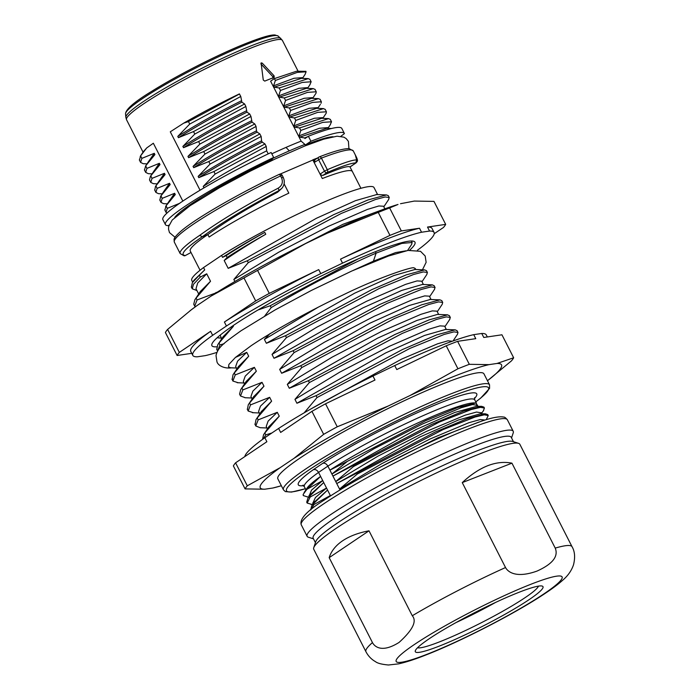 <?xml version="1.0" encoding="UTF-8"?>
<svg xmlns="http://www.w3.org/2000/svg" width="700" height="700" viewBox="0 0 700 700"><rect width="100%" height="100%" fill="white"/><g stroke="black" fill="none" stroke-linecap="round" stroke-linejoin="round"><path stroke-width="1.05" d="M222.574 257.346L226.179 255.596L227.132 257.469L224.184 260.496C236.11 252.201 249.961 243.451 265.755 234.255L264.793 232.382C248.789 241.15 234.719 249.471 222.574 257.346L221.585 255.404L203.543 267.566A102.27 11.244 -27 0 0 191.765 280.402L192.675 282.196M221.585 255.404A102.27 11.244 -27 0 1 317.52 204.942A102.27 11.244 -27 0 1 374.01 187.548L377.598 194.574M273.017 158.252A90.265 9.922 -27 0 1 289.301 150.876A90.265 9.922 -27 0 1 304.92 144.393L305.585 145.696M360.92 188.291L352.371 171.509A90.265 9.922 153 0 0 322.315 178.535L320.329 174.589L322.7 175.499L327.101 172.541A2.258 1.671 -123.9 0 1 324.467 171.176L327.329 169.697L321.431 158.112L314.598 162.26L313.267 159.644A91.035 10.01 -27 0 1 317.546 157.999M169.076 225.094L168.044 225.645A100.424 11.042 -27 0 1 165.41 224.604L162.864 219.607A100.424 11.042 153 0 1 271.136 152.495L273.683 157.491L271.924 159.504L272.335 160.309M271.924 159.504A91.035 10.01 153 0 0 174.737 217.411M182.831 201.093L153.344 143.237L146.702 147.945L140.586 155.89L141.855 158.375L140.577 162.4L143.229 163.704L147.026 163.852M141.855 158.375L154.263 153.317L154.91 154.586L145.679 165.874L146.947 168.376L145.67 172.366L148.321 173.688L152.084 173.845M146.947 168.376L159.355 163.31L160.002 164.579L150.771 175.866L152.04 178.36L150.763 182.394L153.405 183.68L157.211 183.838M155.873 185.859L159.276 180.722L165.086 174.571L155.873 185.859L157.133 188.352L155.873 192.404L158.489 193.681L162.278 193.839M162.873 192.736L169.54 183.295L170.179 184.564L160.947 195.86L162.216 198.354L160.991 202.361L163.59 203.665L167.361 203.822M200.051 190.216L170.293 131.81L183.662 123.174C200.847 113.225 219.424 103.469 239.4 93.905L240.774 96.469L241.876 102.165C218.645 113.759 197.496 125.606 178.421 137.681L177.774 136.412L189.718 124.066L188.44 121.572L183.662 123.174M271.81 153.816A87.447 9.616 -27 0 1 286.002 147.411A87.447 9.616 -27 0 1 301.14 141.129L304.92 144.393M301.438 78.339L274.216 87.159L273.551 85.855L275.371 80.474L274.418 78.593L270.594 81.174L301.14 141.129M274.111 77.438A87.447 9.616 -27 0 0 264.749 81.104L263.27 80.036L261.1 62.869L262.264 63.131L274.085 75.81L274.216 77.394M262.264 63.131L260.838 63.831M272.851 78.295L272.816 76.659L261.004 63.98M203.989 187.862L203.236 186.384L215.171 174.029L213.903 171.544L198.791 177.66L198.144 176.383L210.088 164.036L208.81 161.543L193.699 167.659L193.051 166.399L204.986 154.044L203.718 151.55L188.615 157.675L187.959 156.398L199.894 144.051L198.625 141.558L183.514 147.683L182.866 146.414L194.801 134.059L193.532 131.565L178.421 137.681M274.418 78.593L296.546 71.225L305.856 71.348M312.786 159.836L320.329 174.589M274.216 87.159L279.195 87.973L280.464 90.466L278.652 95.874L279.3 97.142L284.287 97.965L285.556 100.45L283.736 105.84L284.401 107.152L289.38 107.957L290.649 110.451L288.829 115.841L309.251 108.281L317.529 107.651M322.892 118.195L326.191 113.216L326.419 111.781L317.651 112.376L295.741 120.444L294.473 117.95L289.485 117.128L288.829 115.841M295.741 120.444L293.921 125.843L314.344 118.256L322.621 117.653L322.989 118.379M330.339 119.464L328.562 118.606L321.685 118.317L294.586 127.129L293.921 125.843M294.586 127.129L299.556 127.951L300.825 130.445L299.023 135.844L319.436 128.258L327.705 127.628M331.45 128.511L326.865 128.319L299.679 137.13L299.023 135.844M299.679 137.13L304.649 137.944L304.964 138.556L308.385 136.246L310.931 141.242A100.424 11.042 -27 0 1 344.356 133.429A100.424 11.042 -27 0 1 344.426 133.595L340.848 136.299M306.058 145.504L305.69 144.778L310.931 141.242M314.598 162.26L314.886 159.784M333.051 136.736A91.035 10.01 153 0 0 305.69 144.778M300.825 130.445L322.7 122.378L331.529 121.791L330.041 125.099M285.556 100.45L307.457 92.391L316.26 91.77L316.015 93.231L312.716 98.219M280.464 90.466L302.19 82.434L311.168 81.769L309.61 85.199M275.371 80.474L297.22 72.406L306.084 71.785L305.13 74.314M356.283 162.724L349.956 166.889C348.04 165.638 338.957 168.516 322.7 175.499M352.371 171.509L349.956 166.889M355.32 154.936L356.676 159.898C352.564 159.819 342.781 163.082 327.329 169.697A2.258 1.54 -113.6 0 1 327.101 172.541C342.186 166.066 351.733 162.873 355.731 162.942L356.676 159.898M320.066 174.134L324.467 171.176L318.561 159.591A2.258 1.671 -124 0 1 318.876 157.106A2.258 1.671 -124 0 1 319.113 156.975A2.258 1.54 68.9 0 1 319.322 156.87A2.258 1.54 68.9 0 1 321.431 158.112A100.424 11.042 153 0 1 353.273 150.911L355.477 155.242M284.095 183.829L288.838 193.139A90.265 9.922 153 0 0 209.143 237.037L207.812 234.588A90.265 9.922 153 0 0 190.242 250.976L200.06 270.244M282.17 175.464L280.578 175.936L281.549 177.844C283.264 182.175 282.152 185.605 278.206 188.16C246.374 204.794 220.211 220.526 199.692 235.366L202.309 236.731A98.166 10.789 -27 0 0 185.299 255.544A2.258 2.214 -84.4 0 1 184.065 255.789L184.065 255.789A2.258 2.258 0 0 0 185.351 255.535L191.013 252.49L185.386 255.5M268.223 153.877L266.683 150.85L266.236 146.431L215.171 174.029M198.144 176.383C217.21 164.29 238.359 152.451 261.59 140.857L262.246 142.144L264.967 143.946L266.236 146.431M261.59 140.857L261.144 136.439L210.088 164.036M193.051 166.399C212.117 154.306 233.266 142.459 256.489 130.856L257.145 132.143L259.866 133.945L261.144 136.439M256.489 130.856L256.051 126.446L204.986 154.044M188.615 157.675C207.926 145.46 229.075 133.612 252.053 122.141L254.782 123.953L256.051 126.446M252.053 122.141L250.959 116.454L249.69 113.96L246.96 112.149L245.866 106.461L244.598 103.968L241.876 102.165M278.206 188.16L279.064 190.514L277.611 192.229L281.96 188.204L279.064 190.514C247.931 206.806 222.346 222.206 202.309 236.731L207.812 234.588C225.803 221.401 249.069 207.279 277.611 192.229M282.616 187.346L281.96 188.204C284.567 184.852 284.979 181.213 283.176 177.284L282.205 175.376A2.258 2.258 0 0 0 279.23 174.361A2.258 0.542 -115.4 0 0 279.178 174.396M165.41 224.604A100.424 11.042 -27 0 1 184.957 206.369A100.424 11.042 -27 0 1 273.683 157.491M262.246 142.144C239.015 153.737 217.866 165.576 198.791 177.66M257.145 132.143C233.922 143.754 212.774 155.593 193.699 167.659M251.396 120.864C228.235 132.431 207.086 144.27 187.959 156.398M246.312 110.862C222.81 122.614 201.661 134.461 182.866 146.414M246.96 112.149C223.737 123.751 202.589 135.599 183.514 147.683M177.774 136.412C196.84 124.311 217.989 112.472 241.22 100.888M289.485 117.128L316.645 108.316L323.514 108.605L294.473 117.95M284.401 107.152L311.588 98.341L318.439 98.63L289.38 107.957M312.804 98.394L312.428 97.65L304.159 98.289L283.736 105.84M315.061 89.451L313.303 88.62L306.434 88.331L279.3 97.142M307.711 88.384L307.335 87.657L298.988 88.296L278.652 95.874M302.619 78.391L302.251 77.674L294.009 78.277L273.551 85.855M203.236 186.384C222.303 174.282 243.451 162.444 266.683 150.85M264.967 143.946L213.903 171.544M259.866 133.945L208.81 161.543M254.782 123.953L203.718 151.55M199.894 144.051L250.959 116.454M249.69 113.96L198.625 141.558M194.801 134.059L245.866 106.461M244.598 103.968L193.532 131.565M189.718 124.066L240.774 96.469M239.505 93.975L188.44 121.572M328.562 118.606L299.556 127.951M324.809 130.384L319.078 132.274M307.834 136.623L304.649 137.944M344.356 133.429L341.819 128.433A100.424 11.042 153 0 0 308.385 136.246M325.255 109.498L323.514 108.605M321.108 103.224L321.352 101.763L312.436 102.428L290.649 110.451M320.136 99.391L318.439 98.63M313.303 88.62L284.287 97.965M309.969 79.433L308.245 78.627L279.195 87.973M168.018 202.843L174.624 193.287L175.28 194.565L169.444 200.69M170.179 184.564L164.412 190.636L160.624 196.341L159.889 200.2M152.04 178.36L164.447 173.303L165.086 174.571M164.447 173.303L157.85 182.875M160.002 164.579L154.184 170.695L150.386 176.409L149.502 179.909L150.763 182.394M159.355 163.31L152.74 172.856M154.91 154.586L148.741 161.271M154.263 153.317L147.665 162.89M162.216 198.354L174.624 193.287M160.947 195.86L160.615 196.341M175.28 194.565L166.04 205.844L167.317 208.338L179.716 203.28M157.133 188.352L169.54 183.295M166.88 213.176L166.031 212.354L167.317 208.338M166.04 205.844L164.885 210.07M155.479 186.419L154.761 190.173M150.771 175.866L150.386 176.409M145.679 165.874L144.489 170.056M140.586 155.89L139.449 160.143M143.299 151.778L146.702 147.945M224.149 343.691L219.966 344.934L219.004 343.061L233.432 326.235L233.118 325.623M216.361 292.731L197.05 299.967L196.096 298.095L210.525 281.269L206.719 273.805L200.314 277.069L199.36 275.196L204.724 269.885L203.543 267.566M376.757 194.539L355.469 200.673L316.435 218.269L228.182 268.345L224.184 260.496M228.182 268.345L247.328 260.776L248.281 262.649L233.852 279.475L278.705 252.21L328.414 226.328L367.447 209.405L378.884 205.966L383.539 206.246L384.86 208.836M234.885 281.496L233.852 279.475M258.002 309.977L270.235 305.743L271.189 307.615L264.757 315.919M271.863 432.994L265.781 434.866L264.828 432.994L279.256 416.168L277.287 412.309L258.151 419.877L257.197 418.005L271.618 401.179L269.649 397.32L250.513 404.889L249.559 403.016L263.979 386.19L262.019 382.331L242.874 389.9L241.92 388.027L256.349 371.201L254.38 367.342L235.235 374.911L234.281 373.039L248.71 356.213L246.741 352.354L235.445 357.42L251.081 345.756C272.081 331.52 309.05 311.071 342.851 295.05C380.678 276.483 413.709 266.201 413.919 267.908L413.735 267.881M270.156 333.48L264.399 339.43L318.001 307.326M414.977 269.491L393.916 275.511L354.769 293.134L266.368 343.289L264.399 339.43M266.368 343.289L285.512 335.72L286.466 337.592L272.037 354.419L316.89 327.154L366.599 301.271L405.632 284.349L417.069 280.91L421.724 281.19L423.412 284.498M422.485 284.463L401.678 290.456L362.836 307.921L274.006 358.277L272.037 354.419M274.006 358.277L293.151 350.709L294.105 352.581L279.676 369.408L324.529 342.142L374.238 316.26L413.271 299.338L424.707 295.899L429.363 296.179L431.06 299.504M430.299 299.477L408.966 305.576L369.723 323.277L281.645 373.266L279.676 369.408M281.645 373.266L300.781 365.697L301.735 367.57L287.315 384.396L332.159 357.131L381.876 331.249L420.91 314.326L432.338 310.887L437.001 311.168L438.681 314.466M447.668 314.842L437.43 314.414L416.85 320.469L377.58 338.152L289.284 388.255L287.315 384.396M289.284 388.255L308.42 380.686L309.374 382.559L294.954 399.385L339.797 372.12L389.515 346.238L428.54 329.315L439.976 325.876L444.64 326.156L446.329 329.481M445.567 329.455L424.498 335.457L385.674 352.922L296.914 403.244L294.954 399.385M296.914 403.244L316.059 395.675L317.012 397.547L304.176 412.834M236.416 368.034L230.711 367.797L228.532 366.905L228.891 364.455L235.445 357.42M413.858 267.899A102.27 11.244 -27 0 1 415.433 268.844L415.783 269.526M294.105 352.581L387.118 303.38L421.243 289.476L431.043 286.895L435.076 287.455L434.297 289.713M238.184 382.751L232.873 381.027L235.235 374.911M244.51 383.933L243.294 381.544L245.219 376.145L254.38 367.342M286.466 337.592L379.33 288.461L413.473 274.531L423.316 271.924L427.42 272.44L426.72 274.636M217.586 351.024L219.966 344.934M236.88 368.944L235.655 366.555L237.58 361.156L246.741 352.354M353.421 270.296L373.424 261.179L395.631 252.578L406.017 250.819M271.189 307.615C304.447 287.42 347.305 265.422 376.119 253.146L401.835 243.407L412.16 242.489L411.53 244.545M293.151 350.709L379.689 304.5L414.076 289.783L432.39 284.865L434.201 285.836M232.19 379.549L233.021 374.736L234.281 373.039M285.512 335.72L371.866 289.599L406.254 274.864L424.672 269.876L426.562 270.839M270.235 305.743L358.33 258.808M216.773 349.396L217.744 344.767L219.004 343.061M248.71 356.213L238.438 366.599M233.432 326.235L223.072 336.761M310.363 409.255L401.739 359.047L437.596 343.805L448.009 340.786L452.323 341.233M382.979 209.519L342.939 224.306L276.588 258.37M195.309 306.819L194.696 306.101L197.05 299.967M214.069 294.175L216.195 292.399M248.281 262.649L341.276 213.456L375.41 199.544L385.21 196.963L389.252 197.523L388.465 199.789M221.602 338.975L220.211 335.108M219.476 337.969L217.105 337.767M267.426 428.908L266.21 426.51L268.126 421.111L277.287 412.309M279.256 416.168L268.905 426.685M259.787 413.919L258.571 411.521L260.488 406.123L269.649 397.32M271.618 401.179L261.301 411.644M252.157 398.939L250.932 396.533L252.858 391.134L262.019 382.331M263.979 386.19L253.557 396.83M256.349 371.201L246.111 381.526M198.686 294L195.991 288.697L197.724 282.966L206.719 273.805M210.525 281.269L200.322 291.533M204.724 269.885L193.979 280.236M262.553 439.25L263.567 434.691L264.828 432.994M255.089 424.506L256.007 419.58L257.197 418.005M247.389 409.439L248.299 404.705L249.559 403.016M300.781 365.697L387.223 319.533L421.61 304.815L439.976 299.854L441.787 300.65M239.549 394.126L240.73 389.611L241.92 388.027M316.059 395.675L402.447 349.536L436.844 334.81L455.236 329.831L457.1 330.759M308.42 380.686L394.879 334.512L429.275 319.795L447.624 314.842L449.479 315.84M263.41 438.751L265.781 434.866M317.012 397.547L410.051 348.338L444.176 334.434L453.968 331.861L457.992 332.43L457.485 334.294L453.04 340.979M260.12 427.7L255.78 425.976L258.151 419.877M309.374 382.559L402.281 333.41L436.415 319.48L446.25 316.881L450.336 317.415L449.479 319.812M253.4 412.729L248.168 411.031L250.513 404.889M301.735 367.57L394.616 318.439L428.759 304.5L438.602 301.892L442.697 302.418L442.225 304.29L437.29 311.727M245.35 397.74L240.502 395.999L242.874 389.9M487.314 336.954L486.264 334.889A135.398 14.884 153 0 0 481.74 333.48L473.734 334.652A135.398 14.884 153 0 0 441.184 345.424A135.398 14.884 153 0 0 394.739 365.558L372.951 376.031A135.398 14.884 153 0 0 278.618 428.444L264.836 437.727A135.398 14.884 153 0 0 244.825 456.593M281.365 485.73A135.398 14.884 -27 0 1 281.05 485.826A135.398 14.884 -27 0 1 272.781 488.031L264.784 489.213A135.398 14.884 -27 0 1 280.114 467.705L293.895 458.421A135.398 14.884 -27 0 1 388.229 406.009L410.007 395.535L457.931 368.769L446.224 345.791L396.769 369.556L394.739 365.558M473.734 334.652L475.773 338.651L457.608 341.338L469.315 364.315L489.011 364.639L497.017 363.457A135.398 14.884 -27 0 1 487.716 380.529A135.398 14.884 -27 0 1 487.463 380.721M481.74 333.48L483.779 337.47L501.944 334.793L513.651 357.77L497.017 363.457M410.007 395.535A135.398 14.884 -27 0 1 456.461 375.401A135.398 14.884 -27 0 1 489.011 364.639M300.361 457.835A115.657 12.714 -27 0 1 412.361 396.979A115.657 12.714 -27 0 1 483.945 373.826L489.545 384.816A115.657 12.714 153 0 0 417.97 407.969A115.657 12.714 153 0 0 305.961 468.825A115.657 12.714 153 0 0 283.447 489.834L277.848 478.835A115.657 12.714 -27 0 1 300.361 457.835M293.895 458.421L323.654 434.332A151.191 16.616 -27 0 1 337.243 426.781L388.229 406.009M372.951 376.031L374.99 380.03L325.535 403.795L337.243 426.781M323.654 434.332L311.946 411.346A151.191 16.616 153 0 1 325.535 403.795M278.618 428.444L280.656 432.434L311.946 411.346M280.114 467.705L247.301 485.8L235.585 462.814L266.875 441.726L264.836 437.727M264.784 489.213L245.088 488.898A151.191 16.616 -27 0 1 247.301 485.8M272.781 488.031L281.05 485.826M245.088 488.898L233.38 465.911A151.191 16.616 153 0 1 235.585 462.814M513.651 357.77A151.191 16.616 -27 0 1 511.446 360.876L487.716 380.529M457.608 341.338A151.191 16.616 153 0 0 452.043 343.481A151.191 16.616 153 0 0 446.224 345.791M457.931 368.769A151.191 16.616 -27 0 1 463.75 366.459A151.191 16.616 -27 0 1 469.315 364.315M477.733 405.834L475.912 402.981L457.957 407.426L425.775 420.639L347.41 461.326L331.922 474.066L327.88 466.13C326.463 463.776 324.774 462.823 322.805 463.286A100.135 11.008 -27 0 1 430.238 407.05A100.135 11.008 -27 0 1 474.407 398.606M330.549 495.924L318.561 472.412C317.126 470.059 315.368 469.166 313.267 469.718L322.805 463.286M477.47 405.317L472.588 404.565L461.081 407.776L422.354 424.034L373.993 448.752L331.922 474.066L332.938 476.07L431.489 424.489L463.601 411.066L481.635 406.332L483.954 407.146L484.409 408.047L480.506 407.33L471.24 409.544L439.267 422.091L353.5 466.532L353.045 465.631M353.5 466.532L335.738 481.565L332.938 476.07L416.08 429.511L454.694 412.484L476.674 406.332M481.294 412.816L476.508 412.046L465.054 415.214L426.335 431.454L377.886 456.207L335.738 481.565L336.752 483.56L435.19 432.04L467.294 418.609L485.389 413.831L487.769 414.636L488.233 415.537L484.33 414.82L475.055 417.034L443.091 429.581L357.324 474.031L356.86 473.13M357.324 474.031L339.553 489.055L336.752 483.56L419.781 437.062L458.377 420.026L480.287 413.814M485.021 420.061L480.244 419.554L468.764 422.748L430.036 439.005L381.64 463.733L339.553 489.055L340.025 489.983M313.495 538.851L308.394 537.224A115.657 12.714 -27 0 1 307.125 536.296A115.657 12.714 -27 0 1 329.639 515.296A115.657 12.714 -27 0 1 474.714 440.283A115.657 12.714 -27 0 1 513.222 431.287A115.657 12.714 -27 0 1 513.231 432.863L511.543 437.938M513.476 441.726L511.236 437.334A111.142 12.215 153 0 0 474.233 445.979A111.142 12.215 153 0 0 366.8 498.4A111.142 12.215 153 0 0 313.18 538.247L315.42 542.64M313.74 547.715L315.726 541.73A111.142 12.215 -27 0 1 374.299 500.588A111.142 12.215 -27 0 1 476.779 450.975A111.142 12.215 -27 0 1 512.558 441.429L518.569 443.345A115.657 12.714 153 0 0 481.338 453.276A115.657 12.714 153 0 0 336.254 528.281A115.657 12.714 153 0 0 313.74 547.715A115.657 12.714 153 0 0 313.749 549.281L365.934 651.709A115.657 12.714 -27 0 1 372.461 642.591L329.184 557.655C331.231 551.119 335.711 545.492 342.615 540.776C349.624 536.113 358.418 532.796 369.005 530.81L329.184 557.655M555.222 548.1L511.945 463.164C496.186 460.11 479.623 466.585 462.254 482.606L505.531 567.543C507.972 572.049 516.189 578.524 536.996 571.086C552.554 564.069 558.635 556.413 555.222 548.1A115.657 12.714 -27 0 1 572.031 546.7L519.837 444.273A115.657 12.714 153 0 0 518.569 443.345M372.461 642.591C374.929 647.176 382.436 652.907 399.096 642.399C412.694 630.07 417.095 621.189 412.283 615.746L369.005 530.81M519.146 592.235A71.645 7.875 153 0 0 453.084 624.216A71.645 7.875 153 0 0 415.319 650.738A71.645 7.875 153 0 0 439.18 646.144A71.645 7.875 153 0 0 511.543 610.549A71.645 7.875 153 0 0 542.211 586.084A71.645 7.875 153 0 0 519.146 592.235M417.567 647.736A68.267 7.508 153 0 0 439.539 641.865A68.267 7.508 153 0 0 502.477 611.406A68.267 7.508 153 0 0 538.457 586.128M495.6 602.411A68.267 7.508 -27 0 1 455.927 622.624M462.254 482.606L511.945 463.164M486.22 419.703L488.233 415.537M312.804 503.291L315.411 497.534L326.533 488.049L310.188 497.017L307.169 503.073L311.684 504.376M310.188 497.017L309.733 496.116L323.733 482.554L311.019 493.972L307.851 498.365L309.733 496.116M307.169 503.073L306.714 502.171L307.851 498.356M325.999 498.907L330.348 495.548L314.002 504.508L310.809 509.854M314.002 504.508L313.547 503.606L327.547 490.052L314.501 501.961M310.678 509.959L311.71 505.802L313.547 503.606M483.332 410.882L484.409 408.047M309.111 495.968L311.57 490.07L322.709 480.559L306.924 489.3L303.214 494.349L303.345 495.582L307.387 496.895M303.214 494.349A100.538 11.051 153 0 0 303.293 495.469A100.538 11.051 153 0 0 303.319 495.521M378.42 468.09L437.745 437.911L479.176 421.96M475.912 402.981L474.302 402.911A95.629 10.509 153 0 0 413.297 425.031A95.629 10.509 153 0 0 329.91 470.129L347.41 461.326M306.924 489.3L320.591 476.411A95.629 10.509 153 0 0 307.046 488.136L304.062 492.625M193.742 304.229L194.845 299.784L196.096 298.095M247.328 260.776L333.655 214.664L368.043 199.929L386.47 194.933L388.299 195.65L389.252 197.531M401.345 230.921L419.51 228.235A135.398 14.884 153 0 0 386.96 239.006A135.398 14.884 153 0 0 340.515 259.14L389.961 235.375A151.191 16.616 -27 0 1 395.78 233.065A151.191 16.616 -27 0 1 401.345 230.921L389.637 207.935L398.011 204.461A135.398 14.884 153 0 0 373.721 213.019A135.398 14.884 153 0 0 327.276 233.161L305.489 243.626A135.398 14.884 153 0 0 211.155 296.039L197.374 305.331A135.398 14.884 153 0 0 191.345 309.759L167.615 329.411A151.191 16.616 153 0 0 165.41 332.509L177.117 355.495A151.191 16.616 -27 0 1 179.331 352.398L167.615 329.411M216.93 352.398A135.398 14.884 -27 0 1 205.319 355.626L197.321 356.808A135.398 14.884 -27 0 1 192.798 355.399L190.759 351.409A135.398 14.884 153 0 1 210.612 331.31L212.651 335.309L226.432 326.016A135.398 14.884 -27 0 1 320.766 273.604L342.545 263.139A135.398 14.884 -27 0 1 388.999 242.996A135.398 14.884 -27 0 1 421.549 232.234L429.555 231.053L427.516 227.054L445.681 224.376L433.974 201.39L414.277 201.075L400.488 203.718M197.374 305.331L190.032 310.756M191.739 353.334L177.117 355.495M210.612 331.31L179.331 352.398M192.798 355.399A135.398 14.884 -27 0 1 212.651 335.309M429.555 231.053A135.398 14.884 -27 0 1 434.079 232.461A135.398 14.884 -27 0 1 417.463 250.215M409.692 250.162A113.96 12.53 153 0 0 413.726 241.281A113.96 12.53 153 0 0 377.037 251.064A113.96 12.53 153 0 0 271.95 301.936A113.96 12.53 153 0 0 211.89 344.12A113.96 12.53 153 0 0 216.676 346.806M434.236 233.695L443.467 227.474A151.191 16.616 -27 0 0 445.681 224.376M434.079 232.461L432.04 228.463A135.398 14.884 153 0 0 427.516 227.054M419.51 228.235L421.549 232.234M342.545 263.139L340.515 259.14M327.276 233.161L378.254 212.389L389.961 235.375M305.489 243.626L257.565 270.401L269.273 293.379L318.727 269.614L320.766 273.604M389.637 207.935A151.191 16.616 153 0 0 384.072 210.079A151.191 16.616 153 0 0 378.254 212.389M226.432 326.016L224.394 322.017A135.398 14.884 153 0 1 318.727 269.614M224.394 322.017L255.684 300.93A151.191 16.616 -27 0 1 269.273 293.379M255.684 300.93L243.968 277.953A151.191 16.616 153 0 1 257.565 270.401M211.155 296.039L243.968 277.953M227.132 257.469C238.691 249.961 251.562 242.218 265.755 234.255M196.822 290.474L192.246 288.803L193.506 284.244L200.314 277.069M191.398 287.105L192.386 282.625L199.36 275.196M226.179 255.596C237.737 248.089 250.609 240.345 264.793 232.382M280.805 38.343A87.045 9.564 153 0 0 231.963 53.944A87.045 9.564 153 0 0 152.259 95.865A87.045 9.564 153 0 0 125.843 117.303L125.545 113.872A85.759 9.424 -27 0 1 151.567 92.759A85.759 9.424 -27 0 1 230.09 51.459A85.759 9.424 -27 0 1 278.206 36.085L282.371 40.355A87.447 9.616 153 0 0 234.64 54.976A87.447 9.616 153 0 0 152.968 97.799A87.447 9.616 153 0 0 126.543 119.753L143.054 152.154M274.085 75.81L272.816 76.659M280.578 175.936A100.424 11.042 153 0 0 174.317 242.095L174.046 239.505C174.204 238.866 174.046 236.88 182.709 229.705C198.678 216.65 240.625 192.631 279.23 174.361A2.258 0.542 -115.4 0 1 280.578 175.936M281.549 177.844L283.141 177.38M184.065 255.789L180.171 253.584A100.424 11.042 -27 0 1 199.692 235.366M286.011 147.411L289.301 150.876M152.154 91.079A83.659 9.196 -27 0 1 227.211 51.485A83.659 9.196 -27 0 1 275.301 35.534M375.384 251.711L376.119 253.146L373.424 261.179M475.764 401.879A113.4 12.469 153 0 0 444.115 399.341A113.4 12.469 153 0 0 308.551 470.216A113.4 12.469 153 0 0 305.358 488.705M303.502 485.686A100.135 11.008 -27 0 1 313.267 469.718M474.512 397.757L474.758 399.91A95.629 10.509 153 0 0 419.099 417.445A95.629 10.509 153 0 0 327.88 466.13L318.561 472.412A95.629 10.509 153 0 0 304.351 486.736L302.75 485.275L304.404 485.266M507.369 419.79A115.657 12.714 153 0 0 436.039 442.829A115.657 12.714 153 0 0 324.109 503.58A115.657 12.714 153 0 0 323.785 503.799A115.657 12.714 153 0 0 301.271 524.808C299.276 519.111 307.037 510.79 324.572 499.852C355.32 478.949 416.395 446.976 457.756 430.124L481.224 421.277C491.864 417.62 499.345 416.22 503.676 417.069C504.481 416.911 505.715 417.821 507.369 419.79L513.222 431.287M412.283 615.746A115.657 12.714 -27 0 1 505.531 567.543M427.306 654.168A93.082 10.229 -27 0 1 414.26 644.595A93.082 10.229 -27 0 1 531.02 584.211A93.082 10.229 -27 0 1 544.066 593.775A93.082 10.229 -27 0 1 427.306 654.168M317.537 158.008L280.017 174.151M348.924 148.671L348.416 141.391L346.203 138.609L343.901 137.165L337.05 136.202L323.662 139.178L304.868 145.976L275.266 158.926L250.574 171.001L219.275 187.827L190.111 205.669L172.218 220.01L168.7 226.459L168.516 229.171L169.479 232.593L175.061 237.265M125.843 117.303L126.543 119.753M297.946 70.919L282.371 40.355M350.053 166.959L356.265 162.732C357.262 161.131 358.724 161.49 355.486 155.26M314.895 159.784L318.876 157.106A2.258 2.258 0 0 1 319.322 156.87C334.46 151.034 344.435 148.312 349.256 148.697L353.273 150.911M180.171 253.584L174.317 242.095M328.081 128.371L327.714 127.645M317.887 108.369L317.52 107.642M327.985 128.188L330.479 124.442M331.529 121.791L330.26 119.297M326.419 111.781L325.15 109.288M317.809 108.211L320.373 104.353M321.352 101.763L320.075 99.269M316.243 91.779L314.983 89.294M307.615 88.209L310.126 84.42M311.159 81.777L309.89 79.293M301.394 78.339L308.254 78.627M302.531 78.234L305.139 74.314M306.084 71.785L305.804 71.243M160.991 202.361L159.722 199.867M166.049 212.345L164.78 209.86M169.426 200.716L165.646 206.412M155.899 192.404L154.63 189.919M145.679 172.393L144.401 169.899M149.153 160.641L145.862 165.602M140.595 162.391L139.326 159.898M143.482 151.506L140.21 156.433M125.545 113.872C125.615 109.392 134.435 101.815 151.979 91.157C176.654 75.688 216.379 55.414 243.609 44.406C260.321 37.686 270.804 34.554 275.047 35L278.206 36.085M231.963 367.745C224.858 369.005 218.102 365.75 216.974 361.848L216.011 355.539C218.111 346.832 223.965 343.07 240.993 330.785L275.1 309.934L311.465 290.395L351.864 270.988L388.535 256.016L408.047 250.425L420.516 251.309L425.18 256.007L426.134 262.316L422.45 269.806M429.642 296.721L434.613 289.231M237.204 382.707L244.037 382.996M422.004 281.741L426.912 274.356M435.033 287.481L434.079 285.609M231.971 379.129L232.925 381.001M427.385 272.457L426.431 270.585M217.604 351.015L216.641 349.142M432.408 284.882L422.188 284.445M238.674 366.24L233.021 374.754M217.752 344.785L223.405 336.271M414.47 269.465L424.637 269.902M383.819 206.789L388.719 199.412M411.723 244.265L407.575 250.513M221.13 338.039L218.75 337.942M269.229 426.195L263.567 434.717M261.66 411.092L256.025 419.58M253.96 396.217L248.316 404.731M439.95 299.88L429.783 299.451M246.382 381.115L240.748 389.611M455.201 329.858L445.043 329.429M457.957 332.447L457.004 330.575M254.87 424.078L255.832 425.959M450.293 317.441L449.339 315.56M247.24 409.15L248.194 411.023M442.697 302.418L441.735 300.545M239.549 394.118L240.502 395.99M260.102 427.7L266.963 427.989M444.911 326.69L449.855 319.244M252.402 412.685L259.315 412.974M244.877 397.723L251.685 398.002M283.447 489.834L285.329 491.601L291.524 492.074L305.375 488.749M301.271 524.808L307.125 536.296M365.934 651.709C368.217 656.049 371.411 659.365 375.489 661.657C377.501 663.276 381.824 664.387 388.465 665L398.58 663.863C405.904 662.253 414.829 659.365 425.355 655.191C460.976 641.401 517.239 612.351 546.044 592.804C552.755 588.332 558.303 584.15 562.669 580.256C567.954 575.767 571.576 570.587 573.528 564.734C575.339 557.384 574.831 551.372 572.031 546.7M310.94 504.376L312.751 504.385M481.556 413.341L483.656 410.428M307.16 496.895L308.901 496.904M311.727 505.802L314.877 501.427M485.38 413.831L480.016 413.814M481.635 406.35L476.21 406.324M312.707 503.116L313.101 503.895M481.18 412.606L481.801 413.822M478.371 407.076L477.347 405.072M308.936 495.626L309.304 496.344M476.341 403.007L474.758 399.91M305.926 489.825L304.351 486.736M475.781 401.922L480.769 398.037L489.58 388.377L489.545 384.816M200.489 291.279L194.836 299.793M386.444 194.95L376.276 194.521M193.751 304.229L194.705 306.101M412.16 242.498L411.434 241.08M196.42 290.456L196.893 290.474M191.301 286.921L192.255 288.794M194.162 279.956L192.386 282.625"/></g></svg>
